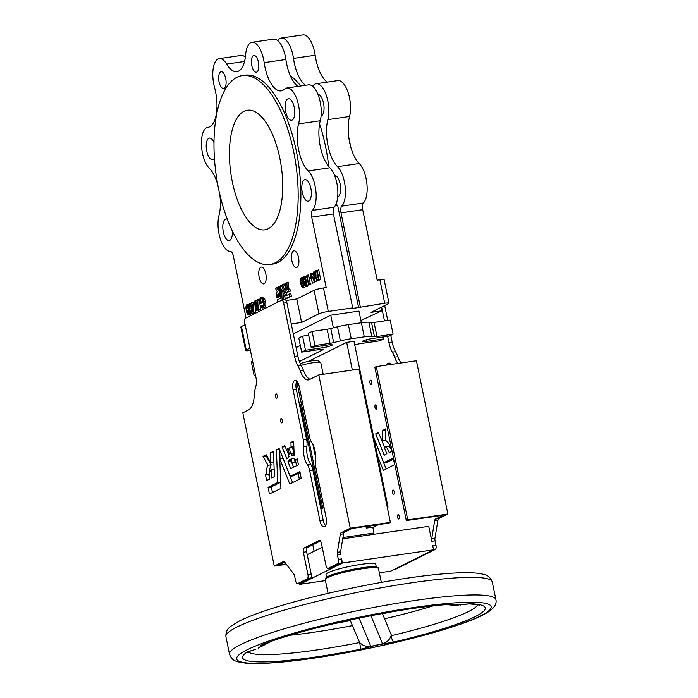 <?xml version="1.0" encoding="UTF-8"?>
<svg xmlns="http://www.w3.org/2000/svg" width="698" height="698" viewBox="0 0 698 698"><rect width="100%" height="100%" fill="white"/><g stroke="black" fill="none" stroke-linecap="round" stroke-linejoin="round"><path stroke-width="1.05" d="M479.421 605.384C479.971 605.009 476.551 604.52 469.169 603.901L469.169 603.901A6.046 5.34 -87.9 0 0 470.6 603.735A123.878 15.443 -11.6 0 1 475.111 616.657A123.878 15.443 -11.6 0 1 393.733 642.055L376.702 645.118L360.718 649.192A123.878 15.443 -11.6 0 1 247.101 652.098L255.896 649.262A6.046 5.218 -114 0 1 255.241 649.393M376.309 566.968L375.751 564.263A25.381 3.167 168.4 0 0 355.675 565.232A25.381 3.167 168.4 0 0 328.112 572.674A25.381 3.167 168.4 0 0 326.036 574.471L326.585 577.176M282.097 447.034L286.895 458.944L289.051 456.509L288.553 455L289.277 454.258L288.134 448.683L286.276 449.303L284.732 445.533L282.097 447.034M291.432 455.131L294.216 455.175L293.561 441.136L290.961 442.427L291.057 447.034L289.356 448.072L290.499 453.648L291.267 453.456L291.432 455.131M271.723 477.912L274.454 476.621L273.442 451.423L270.702 452.644L270.815 462.687L266.226 454.756L263.05 456.344L267.962 465.287A16.386 6.901 -98.3 0 0 266.147 474.361L265.493 474.884L266.636 480.451L269.402 479.264A9.423 3.97 -98.3 0 1 271.391 469.815L271.723 477.912M266.767 455.637L266.304 456.169L271.217 464.816A16.386 6.901 -98.3 0 0 269.402 473.855M290.141 459.092L291.677 462.713L291.616 458.359L294.259 458.403L294.521 460.218L297.235 458.865L298.439 464.789L290.761 468.611L287.969 461.727L290.115 459.11M315.042 450.917A13.899 5.854 81.7 0 1 315.496 460.654A9.667 4.075 81.7 0 0 315.81 467.416L326.106 517.593A7.853 3.307 -98.3 0 1 324.151 526.903A7.853 3.307 -98.3 0 1 319.937 520.664L309.633 470.496A9.667 4.075 81.7 0 0 307.373 464.702A13.899 5.854 81.7 0 1 303.665 446.633L306.919 446.162A9.667 4.075 81.7 0 0 306.605 439.391L296.301 389.222L293.047 389.693A7.853 3.307 -98.3 0 1 295.01 380.384A7.853 3.307 -98.3 0 1 299.224 386.622L309.519 436.791A9.667 4.075 81.7 0 0 311.788 442.584A13.899 5.854 81.7 0 1 315.042 450.917M280.631 421.138A2.173 0.916 81.7 0 1 281.172 418.556A2.173 0.916 81.7 0 1 282.341 420.283A2.173 0.916 81.7 0 1 281.8 422.866A2.173 0.916 81.7 0 1 280.631 421.138M275.57 396.473A2.173 0.916 81.7 0 1 276.111 393.89A2.173 0.916 81.7 0 1 277.281 395.618A2.173 0.916 81.7 0 1 276.731 398.2A2.173 0.916 81.7 0 1 275.57 396.473M375.009 407.44A2.173 0.916 81.7 0 1 375.55 404.866A2.173 0.916 81.7 0 1 376.719 406.585A2.173 0.916 81.7 0 1 376.178 409.168A2.173 0.916 81.7 0 1 375.009 407.44M369.949 382.774A2.173 0.916 81.7 0 1 370.49 380.192A2.173 0.916 81.7 0 1 371.659 381.919A2.173 0.916 81.7 0 1 371.118 384.502A2.173 0.916 81.7 0 1 369.949 382.774M397.555 517.27A2.173 0.916 81.7 0 1 398.096 514.688A2.173 0.916 81.7 0 1 399.265 516.415A2.173 0.916 81.7 0 1 398.724 518.998A2.173 0.916 81.7 0 1 397.555 517.27M392.494 492.605A2.173 0.916 81.7 0 1 393.035 490.022A2.173 0.916 81.7 0 1 394.204 491.75A2.173 0.916 81.7 0 1 393.663 494.332A2.173 0.916 81.7 0 1 392.494 492.605M375.777 434.06L378.429 432.603L382.015 440.761L382.757 430.439L385.924 428.747L385.261 440.307A16.141 6.797 81.7 0 1 390.051 445.961L390.767 445.795L391.892 451.283L389.231 452.793A9.283 3.909 -98.3 0 0 384.598 446.868A9.283 3.909 -98.3 0 0 384.17 446.99L386.823 453.639L384.197 455.148L375.777 434.06L378.831 433.615M327.144 329.22L330.032 343.32L314.99 345.501L311.186 347.395L308.298 333.295L312.093 331.402L327.144 329.22A4.834 0.602 168.4 0 0 330.765 328.496L337.492 326.795A14.501 1.806 168.4 0 1 348.372 324.631L361.389 322.738A14.501 1.806 168.4 0 1 368.928 322.24L371.554 322.581A4.834 0.602 168.4 0 0 374.067 322.415L390.199 320.068L393.096 334.168L389.292 336.061L372.479 338.504A7.25 0.907 168.4 0 0 363.126 340.868A7.25 0.907 168.4 0 0 362.524 341.383A7.25 0.907 168.4 0 0 366.782 341.339L383.595 338.905L379.799 340.799L360.814 343.547A4.834 0.602 168.4 0 0 354.759 345.039M287.166 289.051L286.128 288.981L286.154 290.621L285.578 289.251L284.758 290.176L285.779 292.828L288.71 291.406L288.291 289.225L287.227 289.679L287.166 289.051L288.754 288.754L286.136 288.981L287.759 288.736M286.904 282.524L285.883 282.952L285.936 284.644L285.29 285.011L286.093 287.812L287.114 287.777L286.904 282.524M288.719 287.593L287.096 287.829L288.745 287.541L288.536 282.306L286.869 282.463L288.492 282.228M285.168 288.204L284.819 285.325L284.147 285.587L283.528 284.13L282.542 284.723L284.322 289.173L286.738 287.82M285.971 288.963L284.348 289.199L285.971 288.963L286.791 287.942M277.734 296.877A3.56 1.501 81.7 0 1 278.485 293.308L278.607 296.345L279.645 295.882L279.226 286.276L278.223 286.817L278.362 290.569L276.539 287.62L275.335 288.213L277.193 291.598A6.195 2.609 -98.3 0 0 276.504 294.984L276.722 297.383L279.366 296.641A3.56 1.501 81.7 0 1 279.322 296.327M251.777 65.481A8.463 3.56 81.7 0 1 253.88 55.456A8.463 3.56 81.7 0 1 258.426 62.166A8.463 3.56 81.7 0 1 256.314 72.199A8.463 3.56 81.7 0 1 251.777 65.481M291.869 260.825A8.463 3.56 81.7 0 1 293.98 250.791A8.463 3.56 81.7 0 1 298.517 257.51A8.463 3.56 81.7 0 1 296.414 267.535A8.463 3.56 81.7 0 1 291.869 260.825M259.159 277.132A8.463 3.56 81.7 0 1 261.261 267.098A8.463 3.56 81.7 0 1 265.807 273.817A8.463 3.56 81.7 0 1 263.696 283.842A8.463 3.56 81.7 0 1 259.159 277.132M219.059 81.797A8.463 3.56 81.7 0 1 221.17 71.763A8.463 3.56 81.7 0 1 225.707 78.481A8.463 3.56 81.7 0 1 223.596 88.506A8.463 3.56 81.7 0 1 219.059 81.797M285.7 111.636A10.88 4.581 81.7 0 1 288.414 98.741A10.88 4.581 81.7 0 1 294.251 107.379A10.88 4.581 81.7 0 1 291.537 120.274A10.88 4.581 81.7 0 1 285.7 111.636M214.443 158.176A10.88 4.581 81.7 0 1 212.558 159.641A10.88 4.581 81.7 0 1 206.721 151.012A10.88 4.581 81.7 0 1 209.435 138.117A10.88 4.581 81.7 0 1 214.007 142.619M232.338 231.073A10.88 4.581 81.7 0 1 229.162 240.557A10.88 4.581 81.7 0 1 223.325 231.919A10.88 4.581 81.7 0 1 226.039 219.032A10.88 4.581 81.7 0 1 227.286 219.233M302.313 192.552A10.88 4.581 81.7 0 1 305.026 179.656A10.88 4.581 81.7 0 1 310.854 188.286A10.88 4.581 81.7 0 1 308.15 201.181A10.88 4.581 81.7 0 1 302.313 192.552M293.596 151.335A95.478 40.196 81.7 0 1 269.786 264.533A95.478 40.196 81.7 0 1 218.561 188.748A95.478 40.196 81.7 0 1 242.363 75.558A95.478 40.196 81.7 0 1 293.596 151.335M242.363 75.558L245.077 75.166A95.478 40.196 81.7 0 1 296.31 150.942A95.478 40.196 81.7 0 1 272.499 264.132L269.786 264.533M286.067 300.506L296.772 298.945L314.109 290.307A7.25 0.907 -11.6 0 1 323.471 287.942L326.184 287.55L311.718 217.104A6.046 2.548 81.7 0 1 312.46 210.377A21.751 9.161 -98.3 0 0 315.889 190.999A21.751 9.161 -98.3 0 0 308.228 170.931A30.215 12.721 81.7 0 1 298.631 149.791A30.215 12.721 81.7 0 1 298.57 123.895A21.751 9.161 -98.3 0 0 297.174 100.111A21.751 9.161 -98.3 0 0 286.852 87.983A21.751 9.161 -98.3 0 0 284.461 89.196A30.215 12.721 81.7 0 1 281.128 90.871A30.215 12.721 81.7 0 1 264.917 66.895A30.215 12.721 81.7 0 1 264.176 62.637A21.751 9.161 -98.3 0 0 251.978 42.299A21.751 9.161 -98.3 0 0 245.652 54.584A30.215 12.721 81.7 0 1 236.875 71.641A30.215 12.721 81.7 0 1 226.632 64.068A21.751 9.161 -98.3 0 0 219.259 58.606A21.751 9.161 -98.3 0 0 213.832 84.397A21.751 9.161 -98.3 0 0 214.539 87.381A30.215 12.721 81.7 0 1 207.995 127.333A30.215 12.721 81.7 0 1 207.925 127.35A21.751 9.161 -98.3 0 0 207.873 127.35A21.751 9.161 -98.3 0 0 202.446 153.141A21.751 9.161 -98.3 0 0 209.356 168.366A30.215 12.721 81.7 0 1 217.75 184.612M360.892 320.487L381.876 310.793L371.031 312.364L388.367 303.726A7.25 0.907 168.4 0 0 388.961 303.211A7.25 0.907 168.4 0 0 384.703 303.246L351.042 308.717L352.699 307.888L333.417 213.954A6.046 2.548 81.7 0 1 334.159 207.227A21.751 9.161 -98.3 0 0 337.588 187.849A21.751 9.161 -98.3 0 0 329.927 167.782A30.215 12.721 81.7 0 1 320.33 146.641A30.215 12.721 81.7 0 1 320.269 120.745A21.751 9.161 -98.3 0 0 318.873 96.961A21.751 9.161 -98.3 0 0 308.551 84.833L286.852 87.983M297.985 86.36A30.215 12.721 81.7 0 1 286.616 63.745A30.215 12.721 81.7 0 1 285.875 59.487A21.751 9.161 -98.3 0 0 273.668 39.149L251.978 42.299M245.364 57.166A21.751 9.161 -98.3 0 0 240.958 55.456L219.259 58.606M219.739 194.157A30.215 12.721 81.7 0 1 219.006 215.412A21.751 9.161 -98.3 0 0 219.059 234.057A21.751 9.161 -98.3 0 0 230.244 251.359A6.046 2.548 81.7 0 1 233.359 256.166L246.045 317.965M328.758 166.525A95.478 40.196 -98.3 0 0 325.6 146.693A95.478 40.196 -98.3 0 0 319.588 123.904M300.69 85.967A95.478 40.196 -98.3 0 0 290.298 75.654M317.965 94.474A10.88 4.581 81.7 0 1 323.54 103.13A10.88 4.581 81.7 0 1 321.089 115.964M334.578 175.381A10.88 4.581 81.7 0 1 340.153 184.036A10.88 4.581 81.7 0 1 337.692 196.88M348.826 137.742A95.478 40.196 81.7 0 1 350.012 143.151A95.478 40.196 81.7 0 1 350.815 147.287M232.329 181.881A60.429 25.442 81.7 0 1 247.397 110.24A60.429 25.442 81.7 0 1 279.828 158.202A60.429 25.442 81.7 0 1 264.751 229.843A60.429 25.442 81.7 0 1 232.329 181.881M305.576 85.261A30.215 12.721 81.7 0 1 293.474 58.379A21.751 9.161 -98.3 0 0 292.942 55.317A21.751 9.161 -98.3 0 0 281.268 38.05A21.751 9.161 -98.3 0 0 277.752 40.58M327.275 82.111A30.215 12.721 81.7 0 1 315.164 55.238A21.751 9.161 -98.3 0 0 314.632 52.167A21.751 9.161 -98.3 0 0 302.958 34.9L281.268 38.05M360.299 306.788L341.008 212.855A6.046 2.548 81.7 0 1 341.75 206.128A21.751 9.161 -98.3 0 0 344.419 181.908A21.751 9.161 -98.3 0 0 337.518 166.682A30.215 12.721 81.7 0 1 327.859 119.637A21.751 9.161 -98.3 0 0 327.816 100.992A21.751 9.161 -98.3 0 0 316.142 83.725A21.751 9.161 -98.3 0 0 313.751 84.938A30.215 12.721 81.7 0 1 312.294 85.994M388.961 303.211L384.136 279.715A7.25 0.907 168.4 0 0 379.878 279.758L377.173 280.151L362.707 209.705A6.046 2.548 81.7 0 1 363.449 202.978A21.751 9.161 -98.3 0 0 366.118 178.758A21.751 9.161 -98.3 0 0 359.217 163.533A30.215 12.721 81.7 0 1 349.558 116.496A21.751 9.161 -98.3 0 0 349.515 97.851A21.751 9.161 -98.3 0 0 337.841 80.584L316.142 83.725M321.9 345.842L322.301 347.796L305.488 350.239L301.684 352.132L320.67 349.375A4.834 0.602 168.4 0 1 323.506 349.349A4.834 0.602 168.4 0 1 323.113 349.689L299.407 361.512M255.494 375.158L254.194 375.803L255.581 375.603M393.096 334.168L376.964 336.506A4.834 0.602 168.4 0 1 374.451 336.672L371.816 336.331A14.501 1.806 168.4 0 0 364.277 336.837L351.26 338.722A14.501 1.806 168.4 0 0 340.388 340.894L333.661 342.596A4.834 0.602 168.4 0 1 330.032 343.32M311.186 347.395L327.999 344.952A7.25 0.907 168.4 0 1 332.257 344.917A7.25 0.907 168.4 0 1 322.301 347.796M308.472 361.398L346.662 342.36L353.991 341.296L387.983 506.923L387.643 508.982M382.417 613.533L391.308 634.988L391.072 635.73C389.58 639.874 386.744 642.553 382.556 643.774L370.786 646.322C366.45 646.95 362.742 645.685 359.671 642.526L350.047 619.99M270.292 641.785L258.138 648.145L259.944 647.055L260.424 645.458A123.878 15.443 -11.6 0 1 450.908 604.241C453.29 604.18 454.293 604.459 453.909 605.079L470.6 603.735M381.876 310.793L381.16 307.312M373.788 437.768L383.717 462.774L393.227 458.15L394.623 464.606L383.342 470.417L377.505 455.864M387.05 462.381L383.804 462.844L387.058 462.373L393.506 459.162M386.64 365.08A11.482 4.834 81.7 0 1 388.873 363.1A11.482 4.834 81.7 0 1 391.569 364.365M342.744 538.804L428.738 526.327L431.809 541.29A3.63 1.527 -98.3 0 1 431.713 538.594L434.697 520.612A3.63 1.527 -98.3 0 1 435.491 519.076L443.213 515.229L406.323 520.577L407.754 519.87L376.283 366.581L374.861 367.288L406.323 520.577M387.634 336.305L388.952 342.701A18.131 7.634 -98.3 0 0 392.293 352.132A22.362 9.414 81.7 0 1 394.571 357.167A18.131 7.634 -98.3 0 0 397.886 363.449M381.64 307.076L384.476 320.906M293.736 453.098L292.61 447.601L289.356 448.072M292.61 447.601L293.884 446.781M266.147 474.361L269.393 473.89L268.747 474.404L269.21 476.682M293.588 467.206L291.79 462.695M291.729 462.608L294.931 462.242L294.905 460.165M320.487 540.967L307.312 547.529A3.63 1.527 -98.3 0 0 306.614 551.769L311.195 574.079L307.94 574.559A3.63 1.527 -98.3 0 1 307.233 578.79L297.741 583.528A3.63 1.527 81.7 0 1 297.54 583.589A3.63 1.527 81.7 0 1 295.594 580.71L294.687 576.295A3.63 1.527 -98.3 0 0 293.753 574.018L284.627 562.065A3.63 1.527 -98.3 0 0 283.615 561.471A3.63 1.527 -98.3 0 0 283.414 561.532L274.262 566.095L242.799 412.806L248.523 409.953A24.168 10.173 -98.3 0 0 254.281 395.504A27.196 11.447 81.7 0 1 255.852 386.299A9.667 4.075 -98.3 0 0 255.974 377.522L244.684 322.52A3.63 1.527 81.7 0 1 245.391 318.288L281.486 300.297A3.63 1.527 81.7 0 1 281.687 300.227A3.63 1.527 81.7 0 1 283.632 303.106L294.573 356.399A18.131 7.634 -98.3 0 0 297.915 365.822A22.362 9.414 81.7 0 1 300.192 370.856A18.131 7.634 -98.3 0 0 308.429 379.904A18.131 7.634 -98.3 0 0 309.441 379.581L318.785 374.922L350.256 528.212L341.113 532.766A3.63 1.527 -98.3 0 0 340.31 534.302L337.335 552.293A3.63 1.527 -98.3 0 0 337.431 554.989L338.338 559.403A3.63 1.527 81.7 0 1 337.631 563.635L328.13 568.373A3.63 1.527 -98.3 0 1 327.929 568.434A3.63 1.527 -98.3 0 1 325.983 565.555L321.403 543.245A3.63 1.527 -98.3 0 0 319.457 540.365A3.63 1.527 -98.3 0 0 319.256 540.427L304.058 548A3.63 1.527 -98.3 0 0 303.36 552.24L307.94 574.559M284.636 562.073L278.947 564.909L286.023 563.879M284.74 299.826A3.63 1.527 81.7 0 1 284.941 299.756A3.63 1.527 81.7 0 1 286.887 302.635L297.828 355.928A18.131 7.634 -98.3 0 0 301.17 365.351A22.362 9.414 81.7 0 1 303.447 370.385A18.131 7.634 -98.3 0 0 310.06 379.276M350.256 528.212L390.391 522.383L388.969 523.099L352.089 528.447L344.367 532.295A3.63 1.527 -98.3 0 0 343.564 533.83L340.589 551.821A3.63 1.527 -98.3 0 0 340.685 554.517L337.431 554.989M296.79 381.178A7.853 3.307 -98.3 0 0 296.301 389.222M307.373 464.702L310.627 464.231A13.899 5.854 81.7 0 1 306.919 446.162M310.627 464.231A9.667 4.075 81.7 0 1 312.887 470.024L309.633 470.496M325.626 525.638A7.853 3.307 -98.3 0 1 323.191 520.193L312.887 470.024M292.619 482.597L283.004 458.368L279.75 458.839L280.936 488.417L269.411 493.975L268.128 487.352L277.734 482.44L276.373 449.817L279.052 448.36L290.176 476.237L299.826 471.551L301.213 478.313L289.792 484.002L279.75 458.839M300.114 472.555L293.518 475.844L290.263 476.315M279.636 449.695L280.02 458.804M280.727 482.222L271.382 486.881L272.482 492.631M288.623 454.773L286.468 449.364M306.605 439.391L303.351 439.862A9.667 4.075 81.7 0 1 303.665 446.633M303.351 439.862L293.047 389.693M311.195 574.079A3.63 1.527 -98.3 0 1 310.488 578.319L300.995 583.057A3.63 1.527 81.7 0 1 300.794 583.118A3.63 1.527 81.7 0 1 300.576 583.109M352.699 307.888L328.296 311.43L323.471 287.942M291.258 323.942L301.597 322.441L318.934 313.803A7.25 0.907 -11.6 0 1 328.296 311.43M250.416 350.431L249.928 350.501A7.25 0.907 -11.6 0 1 245.679 350.536A7.25 0.907 -11.6 0 1 246.272 350.021L249.954 348.189M293.3 333.862L330.756 315.191L358.964 311.099L361.355 322.746M310.209 283.44L309.231 278.685L311.308 278.214M307.312 286.363L308.28 284.086M306.911 277.42L305.55 276.181M304.459 287.777L305.384 286.45M303.307 277.699L302.696 277.603M282.105 300.166L281.643 289.164L285.438 298.674L291.398 296.205L290.865 293.727L285.613 295.769L281.381 285.203L280.369 285.752L280.884 298.081L277.254 299.939L277.691 302.19M283.737 299.931L283.475 293.771M287.035 295.062L286.145 292.802M284.993 289.906L284.697 289.147M278.345 297.147L279.366 296.641M278.354 297.147L276.731 297.383L278.354 297.147M278.188 287.401L276.539 287.62L278.258 287.524M280.273 296.188L278.65 296.423L280.797 295.926M258.705 309.729L257.736 303.141L257.771 300.393L258.705 300.873L258.749 300.035L257.579 299.39L257.37 303.22L258.705 309.729L260.677 309.319L259.394 300.149M260.38 299.8L259.359 299.11L257.579 299.39M253.557 312.564L254.037 303.883L252.336 304.729L251.533 302.679L251.987 304.904L251.533 305.131L253.557 312.564L255.259 312.294L255.555 306.003M253.854 303.97L253.505 302.269L251.882 302.504M252.842 313.385L253.662 312.547M251.655 303.281L251.079 303.211M249.997 314.807L250.914 313.481M248.837 304.729L248.235 304.633M257.85 305.584L256.419 302.862M258.426 310.619L259.185 309.659M264.638 307.617L263.006 307.853C264.184 306.946 264.498 304.93 263.957 301.806L262.832 298.779L260.86 297.758C259.717 298.622 259.447 300.576 260.031 303.613L261.584 302.845L261.384 301.859L260.18 302.452L261.035 298.761C262.116 298.439 262.971 299.521 263.617 302.016C264.019 304.511 263.748 306.125 262.814 306.858L261.104 305.942L260.965 306.788L262.684 307.958L264.638 307.617C265.807 306.71 266.121 304.694 265.58 301.562L264.463 298.543L262.483 297.523M263.312 306.343L262.727 305.707L261.104 305.942M261.811 302.217L262.657 298.526M260.031 303.613L263.207 302.609L263.006 301.623L261.384 301.859M283.554 284.165L285.159 283.894L283.536 284.13L285.159 283.894L285.561 284.88M285.814 292.855L290.342 291.171L289.879 288.937L288.257 289.173L289.879 288.937M306.85 275.23L308.472 285.046L310.819 284.444L310.846 283.344L308.621 283.877L306.85 275.23L308.472 274.995L309.022 277.691M315.147 281.722L313.236 272.046L314.414 279.645L310.34 273.494L312.32 283.126L311.142 275.509L315.147 281.722L316.848 281.442L316.569 280.107M314.894 271.941L313.236 272.046M312.32 283.126L314.301 282.716L313.603 279.322M313.585 275.597L312.05 273.215L310.418 273.45M318.663 280.16L320.687 279.532L318.716 269.89L315.915 270.711C314.702 271.391 314.379 273.276 314.955 276.373L317.032 280.395L319.065 279.767L317.084 270.135M358.632 307.617L337.658 205.43L336 204.235M245.478 56.294A21.751 9.161 -98.3 0 0 245.042 56.887M335.223 205.779L337.658 205.43M245.679 350.536L240.854 327.048A7.25 0.907 -11.6 0 1 241.447 326.533L245.129 324.692M301.597 322.441L296.772 298.945M250.154 314.807L248.68 314.99C249.483 313.821 249.544 311.927 248.872 309.31C248.444 306.579 247.685 305.096 246.603 304.869C245.792 306.029 245.722 307.931 246.377 310.558C246.822 313.297 247.589 314.772 248.68 314.99L250.312 314.754M248.383 304.581L246.603 304.869M246.743 310.383L248.488 314.004L248.54 309.484L246.813 305.855L246.743 310.383L248.366 310.148L248.942 312.338M247.991 307.286L248.366 310.148M246.377 307.888L248.008 307.652M253.008 313.393L251.533 313.577C252.327 312.399 252.388 310.505 251.716 307.897C251.289 305.166 250.538 303.682 249.448 303.447C248.645 304.616 248.567 306.509 249.221 309.135C249.666 311.875 250.434 313.358 251.533 313.577L253.156 313.341M251.228 303.159L249.448 303.447M249.23 306.474L249.587 308.961L251.332 312.582L251.385 308.062L249.657 304.433L249.23 306.474L250.852 306.239L251.786 310.915M251.716 307.897L252.571 307.774M249.587 308.961L251.219 308.725M253.575 305.201L252.554 305.715L253.365 309.676L253.575 305.201M253.627 312.529L255.259 312.294M254.037 303.883L256.663 307.207L256.794 309.842M251.742 306.117L252.222 306.047M252.554 305.715L253.557 305.567M256.89 309.816L255.948 308.917L255.773 309.668L257.065 310.819L257.492 308.123L254.866 303.639L255.232 301.658L256.341 302.871L257.161 302.138M256.559 302.225L255.014 300.672L254.508 303.796M256.794 300.384L255.014 300.672M255.948 308.917L257.204 308.734M257.492 308.123L258.347 308.001M256.995 306.754L258.059 306.605M255.189 304.52L256.812 304.284M254.866 303.639L256.489 303.403M256.341 302.871L257.265 302.74M259.054 309.554L260.677 309.319M258.705 300.873L259.726 300.725M258.749 300.035L259.778 299.887M263.957 301.806L265.58 301.562M262.832 298.779L264.463 298.543M262.849 297.409L260.86 297.758M261.584 302.845L263.207 302.609M287.07 298.439L285.438 298.674L289.757 296.519L289.242 293.963L290.865 293.727M304.625 287.785L303.15 287.969C303.953 286.791 304.014 284.897 303.342 282.289C302.915 279.558 302.155 278.074 301.074 277.839C300.262 279.008 300.184 280.901 300.847 283.536C301.283 286.276 302.06 287.751 303.15 287.969L304.782 287.733M302.845 277.551L301.074 277.839M300.847 280.866L301.204 283.353L302.949 286.983L303.002 282.454L301.283 278.825L300.847 280.866L302.478 280.631L303.403 285.308M301.204 283.353L302.836 283.118M307.469 286.363L305.994 286.546C306.797 285.377 306.858 283.484 306.186 280.866C305.759 278.136 305 276.652 303.918 276.425C303.106 277.586 303.028 279.488 303.691 282.114C304.136 284.854 304.904 286.328 305.994 286.546L307.626 286.311M305.698 276.138L303.918 276.425M304.232 277.376L303.691 279.444L304.058 281.94L305.803 285.561L305.855 281.041L304.319 277.376M306.186 280.866L307.574 280.666M305.305 278.842L306.256 283.894M303.691 279.444L305.323 279.209M304.058 281.94L305.68 281.695M308.472 285.046L310.819 284.444M309.197 284.688L309.223 283.58M310.601 277.987L310.401 277.001L309.005 277.699L309.205 278.685L311.247 277.9M310.401 277.001L311.046 276.905M315.217 281.678L316.848 281.442M312.669 282.952L314.301 282.716M317.032 280.395L319.928 279.907M317.826 279.27L317.058 279.375L318.524 278.947L316.953 271.286L315.505 272.281L315.313 276.19L317.398 279.383M319.065 279.767L320.687 279.532M315.505 272.281L317.11 272.046M317.136 272.037L316.944 275.954L318.681 279.139M315.313 276.19L316.944 275.954M330.756 315.191L333.356 327.842M308.699 335.258L302.592 336.139L298.796 338.033L301.684 352.132M252.597 361.067L251.297 361.712L254.194 375.803M300.332 345.51L296.118 347.613M302.592 336.139L305.488 350.239M312.093 331.402L314.99 345.501M383.193 336.942L383.595 338.905M387.242 507.027L387.983 506.923M346.662 342.36L352.35 370.053M322.781 508.214L296.729 381.283M371.118 525.69L366.302 528.089L372.811 527.147L374.015 533.019L370.481 534.781M378.447 524.626L372.863 527.409M365.961 526.432L366.302 528.089M376.283 366.581L416.427 360.753L447.889 514.042L438.745 518.605A3.63 1.527 -98.3 0 0 437.951 520.141L434.967 538.123A3.63 1.527 -98.3 0 0 435.063 540.819L435.971 545.234A3.63 1.527 81.7 0 1 435.264 549.466L395.373 569.359A3.63 1.527 81.7 0 1 395.173 569.42A3.63 1.527 81.7 0 1 394.955 569.42M384.677 305.558L387.73 320.426M390.784 335.319L392.206 342.229A18.131 7.634 -98.3 0 0 395.548 351.661A22.362 9.414 81.7 0 1 397.825 356.695A18.131 7.634 -98.3 0 0 401.141 362.977M391.604 449.878A9.283 3.909 -98.3 0 0 387.852 446.397L384.598 446.868M381.789 440.874L385.261 440.298L382.015 440.761M384.354 446.921L381.937 440.857M386.16 469.012L376.693 445.158L375.35 445.359M389.894 364.6A11.482 4.834 81.7 0 1 390.592 363.545M435.971 545.234L432.716 545.705L433.563 549.815L390.819 571.13L379.354 572.788M325.442 580.614L299.686 584.348L299.477 583.31M301.379 403.924L300.297 404.465L321.708 508.746M447.889 514.042L407.754 519.87M433.563 549.815L342.43 563.042L341.592 558.932A3.63 1.527 81.7 0 1 340.886 563.164L331.393 567.902L328.13 568.373M390.775 445.856L390.051 445.961M390.391 522.383L358.929 369.102L318.785 374.922M274.262 566.095L286.363 564.333M314.126 551.254L312.8 544.798M299.346 479.247L298.168 473.523M296.571 465.723L295.411 460.087M293.971 453.063L292.794 447.322M271.217 464.816L267.962 465.287M274.166 469.414L271.391 469.815M322.223 547.223L307.216 554.701M342.43 563.042L299.686 584.348M450.227 604.381L452.749 605.192L456.902 605.131L469.169 603.901M246.944 653.11L249.23 651.269A6.046 5.724 -123.5 0 1 249.221 651.269L255.896 649.262M260.703 646.863L262.657 644.708M370.908 615.697L382.591 643.914M477.816 604.852A117.831 14.693 168.4 0 1 468.48 611.579A117.831 14.693 168.4 0 1 391.072 635.73A6.046 1.326 76.8 0 0 393.733 642.055M460.279 605.026A6.046 4.642 -92.9 0 0 460.863 604.896M453.264 605.21A6.046 5.165 -89.7 0 0 453.909 605.079M450.629 604.311L450.114 604.389A6.046 4.406 -93.9 0 0 450.908 604.241M450.114 604.389C399.71 607.295 298.081 629.326 261.532 645.17L261.532 645.17A6.046 5.026 -112.5 0 1 260.424 645.458M260.642 646.889A6.046 5.61 -119.8 0 1 259.944 647.055M249.038 651.391A6.046 5.724 -123.5 0 1 247.101 652.098M248.209 651.984A117.831 14.693 168.4 0 0 359.671 642.526L360.718 649.192M359.069 618.079L370.786 646.322A6.046 0.968 77.2 0 0 370.935 646.435M324.055 507.577L320.923 509.139M374.015 533.019L342.954 537.53M300.297 363.658A9.667 1.204 -11.6 0 1 310.252 361.067A9.667 1.204 -11.6 0 1 317.826 360.561L320.644 362.384A12.084 1.509 168.4 0 0 313.027 362.716A12.084 1.509 168.4 0 0 301.187 365.386M323.183 374.285L320.775 362.55A12.084 1.509 168.4 0 0 320.644 362.384M327.449 577.604A27.196 3.394 168.4 0 0 325.224 579.532C325.547 577.953 326.472 576.897 327.999 576.365C336.462 572.753 348.415 569.795 363.841 567.509C378.159 565.397 378.901 568.294 378.499 568.6A27.196 3.394 168.4 0 0 356.983 569.638A27.196 3.394 168.4 0 0 327.449 577.604M432.681 605.995A117.831 14.693 -11.6 0 1 384.589 618.777M352.385 625.626A117.831 14.693 -11.6 0 1 290.15 635.25M247.293 649.716A129.915 16.194 168.4 0 0 312.861 658.249A129.915 16.194 168.4 0 0 480.538 615.872A129.915 16.194 168.4 0 0 414.97 607.347A129.915 16.194 168.4 0 0 247.293 649.716M495.894 599.582C497.229 605.044 492.605 610.314 482.021 615.409C456.597 628.488 384.328 647.159 323.671 656.661C306.221 659.427 290.665 661.381 277.019 662.515C263.626 663.632 253.06 663.824 245.321 663.1L238.227 661.887C236.858 661.128 232.277 661.434 229.529 654.262A135.962 16.953 -11.6 0 1 240.662 644.629A135.962 16.953 -11.6 0 1 388.332 604.773A135.962 16.953 -11.6 0 1 495.894 599.582L492.273 581.966A135.962 16.953 168.4 0 0 384.711 587.158A135.962 16.953 168.4 0 0 237.05 627.013A135.962 16.953 168.4 0 0 225.908 636.646C225.611 628.968 229.939 627.441 230.907 626.202L239.772 620.819C247.79 616.858 258.932 612.617 273.206 608.106C314.798 594.809 381.117 580.788 427.682 575.44C444.277 573.494 457.836 572.578 468.349 572.709C474.605 572.77 479.666 573.311 483.54 574.332C487.405 574.768 490.319 577.316 492.273 581.966M285.22 446.641L282.123 447.095M294.207 454.887L291.528 455.279M266.304 456.169L263.05 456.64M291.083 461.334L287.986 461.788M366.45 339.734L366.782 341.339M287.131 288.989L288.754 288.754M279.226 286.276L280.387 286.11L279.226 286.276M329.927 167.782L308.228 170.931M244.536 61.468L226.632 64.068M337.518 166.682L359.217 163.533M270.292 641.794L260.764 646.837M310.488 578.319L307.233 578.79M297.741 583.528L300.995 583.057M341.75 206.128L363.449 202.978M327.859 119.637L349.558 116.496M293.474 58.379L315.164 55.238M384.703 303.246L379.878 279.758M341.008 212.855L362.707 209.705M334.159 207.227L312.46 210.377M333.417 213.954L311.718 217.104M285.875 59.487L264.176 62.637M320.269 120.745L298.57 123.895M246.272 350.021L241.447 326.533M318.934 313.803L314.109 290.307M256.14 305.733L257.771 305.497M257.736 303.141L259.359 302.906M279.628 295.935L280.788 295.769M279.645 295.882L280.788 295.716M279.261 286.355L280.387 286.189M285.246 287.428L286.04 287.314M285.238 287.506L286.049 287.384M284.819 285.325L285.308 285.246M285.159 288.283L286.791 288.047M284.985 287.733L286.049 287.576M284.985 287.628L286.049 287.471M287.114 287.777L288.745 287.541M286.904 282.542L288.536 282.306M288.71 291.406L290.342 291.171M288.728 291.328L290.351 291.092M288.291 289.225L289.923 288.989M285.604 289.286L286.119 289.208L285.587 289.26M289.757 296.519L291.389 296.284M289.775 296.441L291.398 296.205M289.277 294.015L290.9 293.779M281.416 285.229L282.673 285.046M281.39 285.203L282.655 285.011L281.39 285.203M316.526 271.496L316.979 271.435M330.765 328.496L333.661 342.596M337.492 326.795L340.388 340.894M348.372 324.631L351.26 338.722M361.389 322.738L364.277 336.837M368.928 322.24L371.816 336.331M371.554 322.581L374.451 336.672M374.067 322.415L376.964 336.506M323.008 349.192L323.113 349.689M435.264 549.466L433.537 549.719M395.373 569.359L393.951 569.568M392.206 342.229L388.952 342.701M395.548 351.661L392.293 352.132M397.825 356.695L394.571 357.167M438.745 518.605L435.491 519.076M437.951 520.141L434.697 520.612M434.967 538.123L431.713 538.594M435.063 540.819L431.809 541.29M338.338 559.403L341.592 558.932M384.659 455.079L384.197 455.148M378.735 433.371L375.794 433.798M385.27 440.194L382.059 440.665M385.959 429.968L382.757 430.439M385.968 429.837L382.809 430.3M337.631 563.635L340.886 563.164M337.335 552.293L340.589 551.821M340.31 534.302L343.564 533.83M341.113 532.766L344.367 532.295M300.192 370.856L303.447 370.385M297.915 365.822L301.17 365.351M294.573 356.399L297.828 355.928M283.632 303.106L286.887 302.635M306.614 551.769L303.36 552.24M307.312 547.529L304.058 548M323.191 520.193L319.937 520.664M290.987 461.09L287.986 461.526M294.984 462.093L291.729 462.565M292.462 458.368L291.563 458.499M297.488 459.781L294.53 460.218L297.488 459.79M269.952 493.896L269.411 493.975M271.348 487.091L268.093 487.562M271.382 486.881L268.128 487.352M280.727 482.144L277.691 482.58M280.718 482.013L277.734 482.44M279.505 449.364L276.373 449.817M279.453 449.242L276.408 449.678M266.304 455.864L263.05 456.344M273.878 462.242L270.815 462.687L273.878 462.242M273.878 462.163L271.051 462.573M273.869 462.024L271.094 462.434M273.476 452.243L270.702 452.644M273.468 452.112L270.745 452.505M272.456 477.737L271.714 477.851M267.168 480.372L266.636 480.451M268.747 474.404L265.493 474.884M268.782 474.204L265.528 474.675M291.04 453.569L290.499 453.648M292.645 447.392L289.391 447.872M293.875 446.633L291.057 447.034M293.867 446.493L291.092 446.895M293.692 442.166L290.918 442.567M293.692 442.026L290.961 442.427M294.198 454.668L291.424 455.07M294.146 453.264L291.371 453.665M294.137 453.046L291.275 453.456L294.137 453.037M285.116 446.397L282.132 446.825M288.222 449.111L286.363 449.372L288.222 449.111M328.296 576.278A25.983 3.237 -11.6 0 1 357.219 568.538A25.983 3.237 -11.6 0 1 377.068 567.858M312.94 444.556L315.697 458.001M333.304 623.776L350.317 620.644M382.539 613.839L388.498 612.451M229.529 654.262L225.908 636.646M328.051 593.335L325.224 579.532M381.326 582.402L378.499 568.6M276.539 287.62L278.162 287.384M285.805 292.855L287.436 292.619M285.578 289.251L286.119 289.173M317.485 280.43L319.108 280.195M395.173 569.42L393.855 569.612M385.026 440.412L381.771 440.883M281.687 300.227L284.941 299.756M297.54 583.589L300.794 583.118M331.184 567.963L327.929 568.434M294.931 462.242L291.677 462.713M293.509 475.844L290.255 476.324M452.749 605.192L446.668 604.643"/></g></svg>
